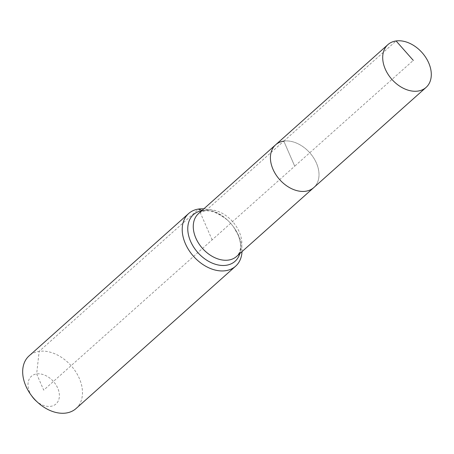 <?xml version="1.0" encoding="UTF-8"?>
<svg xmlns="http://www.w3.org/2000/svg" width="454" height="454" viewBox="0 0 454 454"><rect width="100%" height="100%" fill="white"/><g stroke="black" fill="none" stroke-linecap="round" stroke-linejoin="round"><path stroke-width="0.34" stroke-dasharray="2.27 1.7" d="M202.007 210.474L202.376 210.639A8.819 5.675 -98.1 0 0 206.666 209.947L283.812 141.12A28.67 20.163 48.3 0 1 313.549 157.731A28.67 20.163 48.3 0 1 313.799 187.581A28.67 20.163 48.3 0 0 313.549 157.731A28.67 20.163 48.3 0 0 283.812 141.12A28.67 20.163 48.3 0 0 275.629 144.798M35.843 400.7A18.523 13.03 48.3 0 0 50.735 406.324A18.523 13.03 48.3 0 0 57.726 388.136A18.523 13.03 48.3 0 0 36.649 373.931A18.523 13.03 48.3 0 0 32.296 396.722M76.068 408.526A35.281 24.817 48.3 0 0 75.761 371.792A35.281 24.817 48.3 0 0 39.163 351.351A35.281 24.817 48.3 0 0 29.09 355.874M241.999 251.635A35.281 24.817 48.3 0 0 233.827 227.312A35.281 24.817 48.3 0 0 227.062 219.73A35.281 24.817 48.3 0 0 203.829 208.851M212.12 239.871L198.704 209.022L39.163 351.351L36.649 373.931L43.692 390.128L294.714 166.187L283.812 141.12L294.714 166.187L413.299 60.399M283.812 141.12L396.098 40.951M239.871 253.531A31.252 21.979 48.3 0 0 237.936 234.605A31.252 21.979 48.3 0 0 233.487 226.841L237.879 234.502C240.07 239.763 240.904 244.417 240.393 248.452L240.041 250.421C239.996 251.828 238.866 253.82 236.648 256.402A28.67 20.163 48.3 0 0 239.286 231.932A28.67 20.163 48.3 0 0 206.666 209.947A28.67 20.163 48.3 0 0 198.483 213.618C205.509 208.273 215.179 210.44 227.494 220.128A31.252 21.979 48.3 0 0 202.376 210.639A31.252 21.979 48.3 0 0 201.701 210.747M233.827 227.312L233.487 226.841A31.252 21.979 48.3 0 0 227.494 220.128L227.062 219.73"/><path stroke-width="0.68" d="M396.098 40.951A28.67 20.163 48.3 0 0 387.915 44.623A28.67 20.163 48.3 0 0 388.164 74.473A28.67 20.163 48.3 0 0 417.896 91.084A28.67 20.163 48.3 0 0 426.085 87.406A28.67 20.163 48.3 0 0 425.835 57.562A28.67 20.163 48.3 0 0 396.098 40.951L413.299 60.399M283.812 141.12A28.67 20.163 48.3 0 0 275.629 144.798A28.67 20.163 48.3 0 0 275.879 174.642A28.67 20.163 48.3 0 0 305.61 191.253A28.67 20.163 48.3 0 0 313.799 187.581L426.085 87.406M203.829 208.851A35.281 24.817 48.3 0 0 198.704 209.022A35.281 24.817 48.3 0 0 188.631 213.545L29.09 355.874A35.281 24.817 48.3 0 0 30.872 394.759L32.296 396.722A18.523 13.03 48.3 0 0 35.843 400.7L37.637 402.34A35.281 24.817 48.3 0 0 65.995 413.049A35.281 24.817 48.3 0 0 76.068 408.526L235.609 266.203A35.281 24.817 48.3 0 0 241.999 251.635M30.872 394.759A35.281 24.817 48.3 0 0 37.637 402.34M275.629 144.798A28.67 20.163 48.3 0 0 275.879 174.642A28.67 20.163 48.3 0 0 305.61 191.253A28.67 20.163 48.3 0 0 313.799 187.581L236.648 256.402A28.67 20.163 48.3 0 1 228.464 260.08A28.67 20.163 48.3 0 1 195.844 238.095A28.67 20.163 48.3 0 1 198.483 213.618L387.915 44.623M188.631 213.545A35.281 24.817 48.3 0 0 188.938 250.279A35.281 24.817 48.3 0 0 225.53 270.72A35.281 24.817 48.3 0 0 235.609 266.203M198.704 209.022L202.007 210.474M201.701 210.747A31.252 21.979 48.3 0 0 190.578 241.324A31.252 21.979 48.3 0 0 226.137 265.289A31.252 21.979 48.3 0 0 239.871 253.531"/></g></svg>
